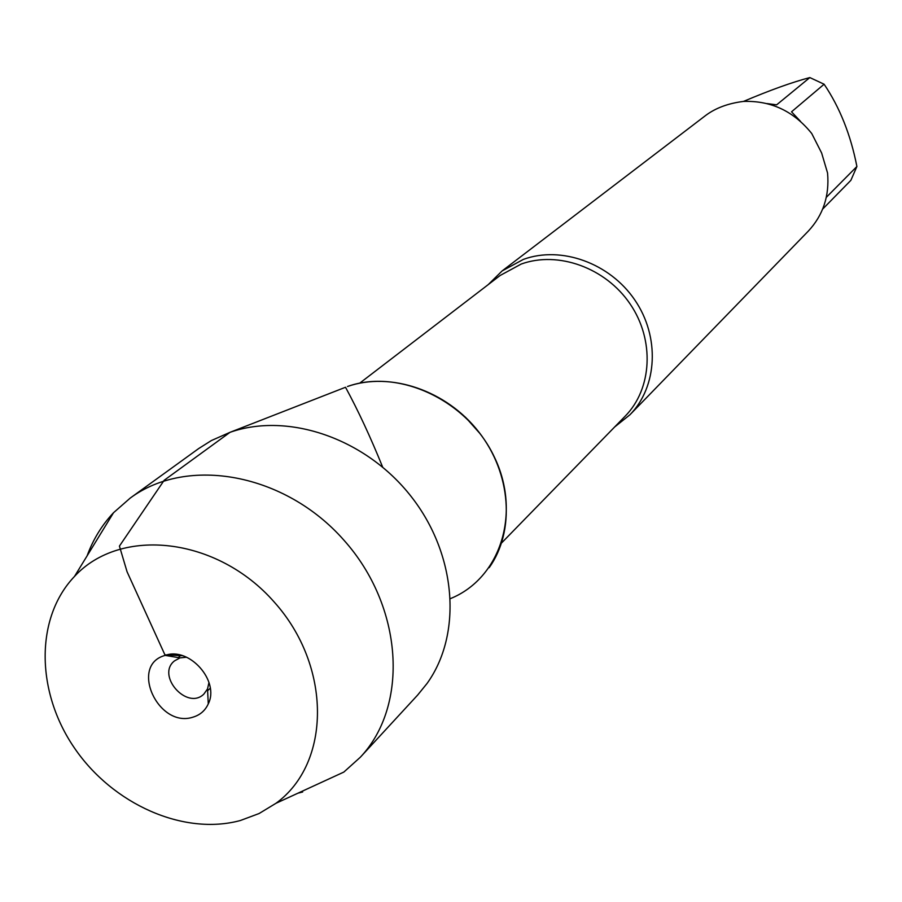<?xml version="1.0" encoding="UTF-8"?>
<svg xmlns="http://www.w3.org/2000/svg" width="902" height="902" viewBox="0 0 902 902"><rect width="100%" height="100%" fill="white"/><g stroke="black" fill="none" stroke-linecap="round" stroke-linejoin="round"><path stroke-width="1.35" d="M488.207 284.637L502.11 270.938L523.476 259.348C561.247 245.615 609.797 263.068 634.816 300.005C660.061 336.796 657.535 386.654 629.878 414.83L614.623 427.007M629.878 414.83L808.226 231.205C823.143 215.217 829.592 195.813 827.551 172.981L821.632 153.002L811.755 133.541C793.726 111.16 770.951 100.449 743.417 101.43C728.218 103.335 715.647 108.003 705.702 115.433L502.11 270.938M743.462 101.43C769.992 90.189 792.114 82.24 809.838 77.572L824.112 84.224C839.762 107.406 850.699 134.838 856.9 166.498L850.868 180.344L822.647 209.106M826.311 197.324L856.9 166.498M766.971 103.572L776.633 104.835L809.838 77.572M824.112 84.224L791.528 111.814L800.548 121.409M450.526 598.578C500.351 578.396 521.582 513.114 494.307 456.931C467.71 400.499 399 368.05 347.484 386.496C390.51 371.41 446.501 390.419 478.815 431.99C511.299 473.437 515.267 531.109 489.188 567.662M87.122 555.812C93.098 539.452 101.903 525.077 113.528 512.719L130.204 498.096L198.722 448.531L211.361 440.559L230.033 432.317C288.471 411.808 366.054 438.62 411.244 496.619C456.66 554.448 462.568 634.117 427.052 683.468L417.637 695.07L360.315 757.252L343.831 772.078L275.933 803.31C331.271 763.306 331.913 666.172 274.174 601.995C217.281 537.073 120.755 526.216 74.494 576.446C34.964 617.915 35.832 691.823 74.426 747.983C112.761 804.313 183.749 835.928 240.394 820.504L259.099 813.525L275.933 803.31M302.655 791.99L297.908 793.196M130.204 498.096C187.593 455.566 285.122 473.358 343.865 540.118C403.205 606.347 409.339 705.285 360.315 757.252M208.982 682.442L207.528 688.936L203.841 694.1C187.142 710.686 155.956 675.564 174.402 660.941L179.96 657.885L186.59 657.22M193.265 717.067C200.221 714.914 205.228 710.517 208.272 703.887C219.919 681.033 189.273 646.52 165.201 655.382L165.167 655.393C128.93 664.966 158.324 729.019 193.265 717.067M182.486 655.686L164.919 654.841L127.069 571.778L119.425 546.105L164.164 480.292L230.033 432.317L345.522 387.262C358.139 410.523 370.508 437.12 382.628 467.044M501.602 542.948L625.142 416.217C652.247 388.717 654.762 339.953 630.092 303.929C605.637 267.77 558.146 250.643 521.187 264.06L500.159 275.471L359.718 383.158M465.409 417.152L480.338 433.975M180.964 655.247L178.258 657.592M210.267 688.26L207.618 690.673M179.96 657.885L165.201 655.382M207.528 688.936L208.272 703.887M74.494 576.446L113.528 512.719"/></g></svg>
